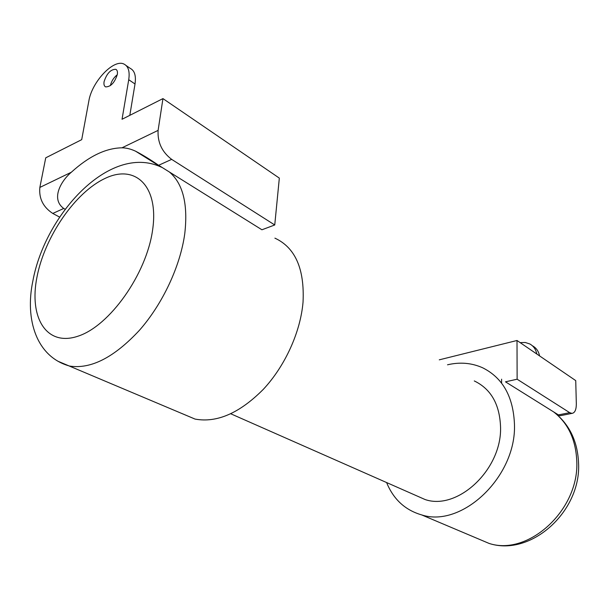 <?xml version="1.0" encoding="UTF-8"?>
<svg xmlns="http://www.w3.org/2000/svg" width="609" height="609" viewBox="0 0 609 609"><rect width="100%" height="100%" fill="white"/><g stroke="black" fill="none" stroke-linecap="round" stroke-linejoin="round"><path stroke-width="0.91" d="M536.803 354.012C535.867 349.414 533.56 346.072 529.876 343.994L525.255 342.486L520.139 342.631M501.61 379.179L501.595 383.16M439.279 359.835L517.011 340.492L575.733 380.61L576.327 403.714C576.327 409.69 574.873 412.917 571.988 413.382L569.704 412.666L558.438 414.904L560.044 415.741M532.639 345.904C536.323 347.983 538.638 351.317 539.574 355.907M556.885 413.93L555.37 413.252M517.011 340.492L517.125 379.209L569.704 412.666M517.125 379.209L505.47 381.828L558.438 414.904M104.086 81.652C103.644 84.4 104.162 86.151 105.631 86.889C110.747 86.843 114.644 82.702 117.324 74.458C117.743 71.755 117.24 70.035 115.809 69.304C110.693 69.304 106.788 73.423 104.086 81.652M158.104 130.379C157.434 142.278 161.948 151.945 171.654 159.368L158.637 165.29C150.187 159.497 142.498 154.8 135.556 151.184C130.699 148.946 126.162 147.827 121.96 147.82C105.844 148.078 88.967 156.216 71.329 172.24C61.098 180.812 50.6 198.945 63.732 208.468L52.785 213.447C43.117 207.098 38.809 198.427 39.851 187.427L45.736 157.822L81.705 139.651L88.845 101.01C91.814 81.85 113.814 58.502 124.076 64.12C128.385 66.335 129.938 71.535 128.727 79.718L122.044 119.265L162.953 98.605L158.104 130.379L121.96 147.82M117.278 74.732C113.738 77.549 111.439 81.18 110.366 85.633M126.116 65.521L130.296 68.406C134.619 70.644 136.195 75.836 135.015 83.989L129.816 115.345M162.953 98.605L279.333 178.11L274.743 224.972L261.923 229.776L158.637 165.29M59.659 217.131L52.785 213.447M65.193 209.26L63.732 208.468M274.743 224.972L171.654 159.368M169.447 172.035C182.997 183.682 188.112 204.167 184.786 233.498C180.431 265.867 162.763 303.777 139.453 330.276C114.241 357.369 91.007 369.305 69.746 366.085C36.578 357.08 24.718 319.672 32.856 281.046C44.807 215.266 109.133 143.458 160.73 166.889L162.207 167.513M474.282 380.937C491.021 388.991 499.783 404.445 500.56 427.305C501.846 469.547 457.648 510.753 425.158 499.563L414.828 495.003M274.903 238.149C295.258 247.574 304.637 268.873 303.046 302.034C300.557 331.913 285.111 366.032 263.286 389.372C239.596 413.168 216.857 423.072 195.063 419.083L181.984 413.549M447.516 364.799C459.94 361.891 471.625 362.88 482.572 367.752C502.737 377.778 513.372 396.71 514.468 424.549C516.371 476.771 461.896 528.11 421.679 514.917C405.145 510.114 393.46 499.327 386.616 482.556M39.851 187.427L71.329 172.24M135.015 83.989L128.727 79.718M152.585 230.118C159.162 185.92 135.236 163.821 105.151 178.384C75.097 192.353 44.685 236.802 36.966 277.095C28.844 317.479 46.36 346.985 78.036 336.176C109.612 326.043 146.464 274.164 152.585 230.118M476.208 537.975L489.088 543.426C528.46 556.481 579.722 509.588 576.753 460.648C575.703 439.317 567.991 423.072 553.627 411.897M195.063 419.083L57.764 361.16M571.988 413.382L559.96 415.757M554.982 412.94L555.72 413.404M160.73 166.889L135.556 151.184M554.396 412.483C569.514 424.595 577.568 441.373 578.55 462.832C581.466 511.141 531.078 557.128 489.088 543.426L421.679 514.917M425.158 499.563L230.803 413.8M116.479 69.761L115.809 69.304"/></g></svg>
